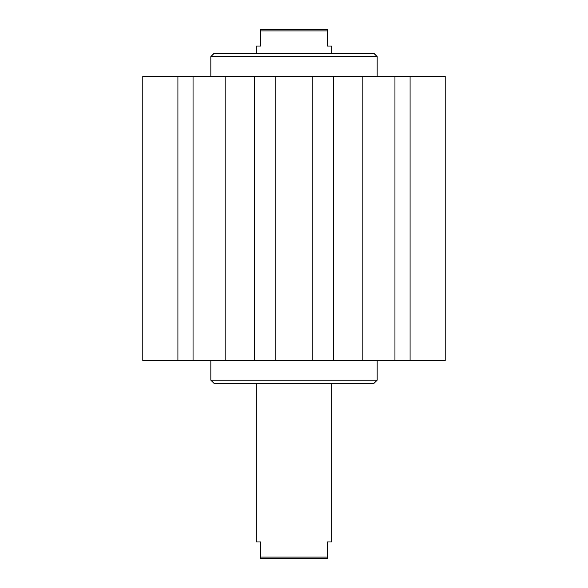 <?xml version="1.0" encoding="UTF-8"?>
<svg xmlns="http://www.w3.org/2000/svg" width="588" height="588" viewBox="0 0 588 588"><rect width="100%" height="100%" fill="white"/><g stroke="black" fill="none" stroke-linecap="round" stroke-linejoin="round"><path stroke-width="0.88" d="M377.158 360.525L377.158 380.186L210.842 380.186L210.842 360.525M377.158 380.186L374.137 383.207L213.863 383.207L210.842 380.186M210.842 56.617L377.158 56.617L374.137 53.589L213.863 53.589L210.842 56.617L210.842 76.271M177.914 360.525L445.197 360.525L445.197 76.271L142.803 76.271L142.803 360.525L177.914 360.525L177.914 76.271M312.147 360.525L312.147 76.271M333.315 360.525L333.315 76.271M362.869 360.525L362.869 76.271M394.952 360.525L394.952 76.271M410.086 360.525L410.086 76.271M193.048 360.525L193.048 76.271M225.131 360.525L225.131 76.271M254.685 360.525L254.685 76.271M275.853 360.525L275.853 76.271M256.199 383.207L256.199 541.967L260.734 541.967L260.734 558.6L327.266 558.6L327.266 541.967L331.801 541.967L331.801 383.207M327.266 557.086L260.734 557.086M331.801 53.589L331.801 46.033L327.266 46.033L327.266 29.4L260.734 29.4L260.734 46.033L256.199 46.033L256.199 53.589M260.734 30.914L327.266 30.914M377.158 56.617L377.158 76.271"/></g></svg>

